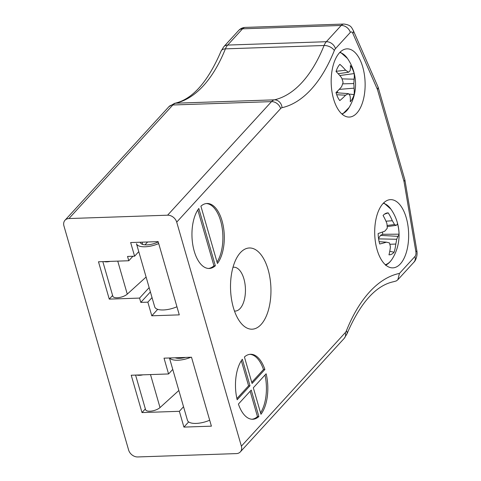 <?xml version="1.0" encoding="UTF-8"?>
<svg xmlns="http://www.w3.org/2000/svg" width="481" height="481" viewBox="0 0 481 481"><rect width="100%" height="100%" fill="white"/><g stroke="black" fill="none" stroke-linecap="round" stroke-linejoin="round"><path stroke-width="0.72" d="M264.887 369.468A32.504 16.156 88.1 0 0 250.547 354.281A32.504 16.156 88.1 0 0 244.426 356.986L252.074 383.477L264.887 369.468L263.48 369.516L251.743 382.341M238.414 404.07A32.504 16.156 88.1 0 0 252.759 419.258A32.504 16.156 88.1 0 0 258.874 416.552L251.232 390.061L238.414 404.07M249.988 385.756L242.346 359.265A32.504 16.156 88.1 0 0 237.169 399.759L249.988 385.756L248.581 385.804L241.336 360.708M352.856 33.399A8.129 4.407 156.3 0 0 353.252 30.375L378.144 87.229L377.501 89.64L352.856 33.399A4.064 2.02 88.1 0 0 350.33 32.401L335.455 48.653A8.129 4.04 88.1 0 0 334.325 50.547A166.588 82.792 -91.9 0 1 282.052 107.678A8.129 4.04 88.1 0 0 280.633 108.568L176.713 222.138L241.378 446.17L345.298 332.605A8.129 4.04 88.1 0 0 346.428 330.712A166.588 82.792 -91.9 0 1 399.452 273.418L397.859 279.732L396.308 280.934L393.65 281.704C375.871 285.419 360.293 302.838 346.921 333.97A8.129 4.678 21.8 0 0 346.428 330.712M200.902 206.193L217.436 263.48A32.504 16.156 88.1 0 0 223.382 226.713A32.504 16.156 88.1 0 0 207.022 203.487A32.504 16.156 88.1 0 0 200.902 206.193M198.821 208.471A32.504 16.156 88.1 0 0 192.875 245.244A32.504 16.156 88.1 0 0 209.235 268.464A32.504 16.156 88.1 0 0 215.356 265.759L198.821 208.471M260.961 414.273A32.504 16.156 88.1 0 0 266.131 373.779L253.319 387.782L260.961 414.273M333.555 98.906A34.133 16.961 88.1 0 0 349.308 117.069A34.133 16.961 88.1 0 0 365.097 82.383A34.133 16.961 88.1 0 0 346.987 48.852A34.133 16.961 88.1 0 0 333.555 98.906M377.08 249.699A34.133 16.961 88.1 0 0 392.833 267.863A34.133 16.961 88.1 0 0 408.622 233.177A34.133 16.961 88.1 0 0 390.512 199.639A34.133 16.961 88.1 0 0 377.08 249.699M233.363 307.575A40.632 20.19 88.1 0 0 240.314 322.27A40.632 20.19 88.1 0 0 266.733 315.061A40.632 20.19 88.1 0 0 264.899 261.093A40.632 20.19 88.1 0 0 238.047 255.694A40.632 20.19 88.1 0 0 233.363 307.575M176.713 222.138A8.129 6.289 -137.5 0 0 167.592 215.193L68.927 218.554A8.129 6.289 -137.5 0 0 65.001 220.25A8.129 6.289 -137.5 0 0 63.949 225.974L128.613 450.012A8.129 6.289 -137.5 0 0 137.734 456.95L236.399 453.595A8.129 6.289 -137.5 0 0 240.326 451.899A8.129 6.289 -137.5 0 0 241.378 446.17M211.406 426.166L191.504 357.227L164.021 358.165L168.578 373.959L131.229 375.234L142.003 412.572L179.359 411.303L183.916 427.098L211.406 426.166M158.141 241.624L130.652 242.556L134.59 256.199L127.543 256.439L128.788 260.75L98.485 261.778L109.259 299.116L139.562 298.088L140.807 302.399L147.853 302.158L151.792 315.801L179.281 314.863L158.141 241.624M157.702 309.343L151.792 315.801M152.032 297.595L147.853 302.158M150.391 291.919L140.807 302.399M149.152 287.614L139.562 298.088M112.602 295.466L109.259 299.116M132.894 256.259L128.788 260.75M147.601 241.979L144.985 244.841M138.768 251.635L134.59 256.199M188.654 421.921L183.916 427.098M183.532 406.74L179.359 411.303M145.352 408.916L142.003 412.572M183.646 357.497L183.267 357.912M172.757 369.402L168.578 373.959M378.144 87.229L404.912 179.978L404.016 181.505L377.501 89.64M217.033 262.085A32.504 16.156 88.1 0 0 221.873 226.22A32.504 16.156 88.1 0 0 206.319 203.547M197.811 209.914L213.943 265.807L215.356 265.759M208.526 268.458A32.504 16.156 88.1 0 0 213.943 265.807M248.581 385.804L236.899 398.569M252.05 419.246A32.504 16.156 88.1 0 0 257.467 416.6L250.15 391.245M257.467 416.6L258.874 416.552M260.558 412.878A32.504 16.156 88.1 0 0 265.001 375.018M263.48 369.516A32.504 16.156 88.1 0 0 249.843 354.341M234.475 311.039A21.94 10.907 88.1 0 0 235.275 311.069A21.94 10.907 88.1 0 0 245.424 288.774A21.94 10.907 88.1 0 0 233.784 267.214A21.94 10.907 88.1 0 0 232.99 267.298M385.546 265.308C388.275 263.919 390.632 261.58 392.628 258.285L392.628 258.285A30.94 15.374 -91.9 0 1 386.928 264.075A30.94 15.374 -91.9 0 1 385.329 264.7M383.237 203.307A30.94 15.374 -91.9 0 1 390.963 209.211L383.724 202.82M395.791 244.053A45.112 39.947 59.1 0 1 394.107 252.224A20.984 10.432 -91.9 0 1 388.967 254.828A45.112 36.039 -113.9 0 0 390.386 246.795A44.745 29.551 -142.3 0 0 389.454 242.929A44.745 4.413 -172.9 0 0 386.441 242.171A45.112 10.744 175.9 0 1 379.719 243.993A20.984 10.432 -91.9 0 1 378.15 233.525A45.112 6.836 -12.9 0 0 384.794 231.169A44.745 20.521 -26.1 0 0 387.253 228.222A44.745 36.213 -75.8 0 0 386.898 223.473A45.112 36.039 -113.9 0 0 383.08 215.494A20.984 10.432 -91.9 0 1 386.291 213.185A20.984 10.432 -91.9 0 1 388.221 212.885A45.112 39.947 59.1 0 1 392.304 220.731A44.745 33.429 27.6 0 1 394.474 224.555A44.745 8.285 -1.6 0 1 396.248 225.355A45.112 6.836 -12.9 0 0 397.468 223.719A20.984 10.432 -91.9 0 1 399.038 234.187A45.112 10.744 175.9 0 1 397.895 236.357A44.745 24.399 163.4 0 1 396.669 239.261A44.745 40.091 109.7 0 1 395.791 244.053L389.826 244.276M389.778 251.322L394.107 252.224M378.595 238.877L396.669 239.261M378.535 238.468L380.543 235.359L397.895 236.357M380.543 235.359L382.66 234.289L399.038 234.187M382.66 234.289A16.601 8.249 88.1 0 0 382.521 232.016M387.181 226.599L396.248 225.355M387.103 225.475L394.474 224.555M385.966 221.2L392.304 220.731M384.523 214.141L388.221 212.885M379.112 241.672L386.441 242.171M339.712 52.513A30.94 15.374 -91.9 0 1 347.432 58.417A45.148 45.148 0 0 1 349.11 107.479A30.94 15.374 -91.9 0 1 349.104 107.491A30.94 15.374 -91.9 0 1 341.805 113.907M347.432 58.417A30.94 15.374 -91.9 0 1 347.438 58.417L340.199 52.026M354.04 88.161A45.112 31.487 22.8 0 1 354.082 94.595A20.984 10.432 -91.9 0 1 350.258 101.78A45.112 27.579 -147.2 0 0 350.024 95.713A44.745 15.47 -163.4 0 0 348.406 93.645A44.745 14.081 173.2 0 1 345.55 95.202A45.112 27.423 159.9 0 1 339.784 100.583A20.984 10.432 -91.9 0 1 336.003 92.532A45.112 23.515 -29.8 0 0 341.576 86.742A44.745 32.6 -51.1 0 0 343.097 82.341A44.745 34.782 -121.8 0 0 341.6 77.778A45.112 27.579 -147.2 0 0 336.057 71.531A20.984 10.432 -91.9 0 1 339.881 64.346A45.112 31.487 22.8 0 1 345.617 70.226A44.745 19.348 7.4 0 1 348.466 72.252A44.745 10.203 -15.7 0 0 350.09 70.737A45.112 23.515 -29.8 0 0 350.36 65.542A20.984 10.432 -91.9 0 1 354.136 73.593A45.112 27.423 159.9 0 1 354.064 79.203A44.745 36.478 138.8 0 1 353.775 83.556A44.745 38.66 49.6 0 1 354.04 88.161L339.201 89.388M348.755 94.048L354.082 94.595M337.896 92.857L337.211 91.396M342.628 83.85L353.775 83.556M342.003 78.878L354.064 79.203M339.778 75.529L354.136 73.593M338.179 73.719L348.466 72.252M336.129 71.296L345.617 70.226M336.7 94.733L345.55 95.202M336.057 92.719L348.406 93.645M135.582 375.084L145.569 409.668A8.129 3.193 -16.1 0 0 151.623 411.051A8.129 3.193 -16.1 0 0 160.023 407.569L178.842 390.488M136.844 375.042A8.129 3.193 -16.1 0 0 142.905 374.837M185.407 357.437A12.187 4.786 163.9 0 1 175.144 357.786M190.915 357.251A16.252 6.379 163.9 0 1 169.637 357.972M209.686 420.214A16.252 6.379 163.9 0 1 187.458 420.328L169.462 357.978M158.225 241.925A12.187 4.786 163.9 0 1 140.374 242.556A12.187 4.786 163.9 0 1 140.308 242.226M158.7 243.572A16.252 6.379 163.9 0 1 136.472 243.687L154.708 306.872A16.252 6.379 163.9 0 0 176.942 306.758M102.838 261.634L112.819 296.212A8.129 3.193 -16.1 0 0 118.873 297.601A8.129 3.193 -16.1 0 0 127.273 294.119L146.098 277.038M104.094 261.586A8.129 3.193 -16.1 0 0 110.155 261.381M399.452 273.418L414.995 256.439A4.064 2.02 88.1 0 0 415.873 251.725L404.016 181.505M167.592 215.193L271.512 101.629A16.252 8.075 -91.9 0 1 274.35 99.844A158.459 78.752 88.1 0 0 324.074 45.503A16.252 8.075 -91.9 0 1 326.334 41.715L341.209 25.463A12.187 6.061 -91.9 0 1 343.903 24.05L245.238 27.405A12.187 6.061 88.1 0 0 242.544 28.818L227.669 45.07A16.252 8.075 88.1 0 0 225.409 48.858A158.459 78.752 -91.9 0 1 175.685 103.199A16.252 8.075 88.1 0 0 172.847 104.984L68.927 218.554M350.33 32.401A8.129 6.289 42.5 0 0 341.209 25.463L242.544 28.818A8.129 6.289 42.5 0 0 238.618 30.513L223.749 46.765A8.129 6.289 42.5 0 1 227.669 45.07L326.334 41.715A8.129 6.289 42.5 0 1 335.455 48.653M334.325 50.547A8.129 4.678 21.8 0 0 324.074 45.503L225.409 48.858A8.129 4.678 21.8 0 0 221.068 51.124L223.749 46.765M282.052 107.678A8.129 7.023 77.3 0 0 274.35 99.844L175.685 103.199A8.129 7.023 77.3 0 0 174.555 103.343C192.262 99.531 207.768 82.119 221.068 51.124M280.633 108.568A8.129 6.289 42.5 0 0 271.512 101.629L172.847 104.984A8.129 6.289 42.5 0 0 168.921 106.68L65.001 220.25M345.298 332.605A8.129 6.289 42.5 0 1 344.246 338.329L240.326 451.899M414.995 256.439A8.129 6.289 42.5 0 1 413.943 262.163L397.865 279.732M415.873 251.725A8.129 1.834 -9.6 0 0 416.835 250.613C417.941 256.397 414.953 261.526 413.943 262.163M150.499 374.579L160.023 407.569M142.653 244.42L142.003 242.171M117.749 261.123L127.273 294.119M168.921 106.68L174.555 103.343M238.618 30.513C240.41 28.583 242.616 27.549 245.238 27.405M344.246 338.329L346.921 333.97M353.252 30.375C351.575 27.886 351.473 24.988 343.903 24.05M404.912 179.978L416.835 250.613M392.628 258.285A45.148 45.148 0 0 0 390.963 209.211M342.322 114.364L349.104 107.491"/></g></svg>
